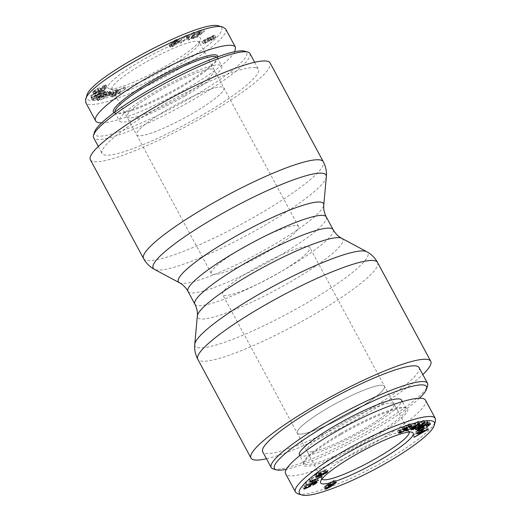 <?xml version="1.0" encoding="UTF-8"?>
<svg xmlns="http://www.w3.org/2000/svg" width="521" height="521" viewBox="0 0 521 521"><rect width="100%" height="100%" fill="white"/><g stroke="black" fill="none" stroke-linecap="round" stroke-linejoin="round"><path stroke-width="0.39" stroke-dasharray="2.6 1.95" d="M266.452 458.747A102.083 16.079 151.7 0 0 348.49 423.827A102.083 16.079 151.7 0 0 422.811 374.56M90.367 159.758A102.083 16.079 151.7 0 0 187.866 125.515A102.083 16.079 151.7 0 0 270.125 62.963M296.957 225.639A49.528 7.802 -28.3 0 1 298.513 226.531A49.528 7.802 -28.3 0 1 258.598 256.879A49.528 7.802 -28.3 0 1 211.292 273.492A49.528 7.802 -28.3 0 1 246.947 245.476A49.528 7.802 -28.3 0 1 296.957 225.639M222.298 86.987A49.528 7.802 151.7 0 0 172.295 106.825A49.528 7.802 151.7 0 0 136.632 134.841A49.528 7.802 151.7 0 0 183.946 118.228A49.528 7.802 151.7 0 0 223.854 87.88A49.528 7.802 151.7 0 0 222.298 86.987A49.528 7.802 151.7 0 0 172.295 106.825A49.528 7.802 151.7 0 0 136.632 134.841A49.528 7.802 151.7 0 0 183.946 118.228A49.528 7.802 151.7 0 0 223.854 87.88A49.528 7.802 151.7 0 0 222.298 86.987M308.263 246.648A49.528 7.802 -28.3 0 1 309.826 247.54A49.528 7.802 -28.3 0 1 269.911 277.888A49.528 7.802 -28.3 0 1 222.604 294.502A49.528 7.802 -28.3 0 1 258.26 266.478A49.528 7.802 -28.3 0 1 308.263 246.648M382.922 385.299A49.528 7.802 -28.3 0 1 384.478 386.191A49.528 7.802 -28.3 0 1 344.57 416.54A49.528 7.802 -28.3 0 1 297.257 433.153A49.528 7.802 -28.3 0 1 332.919 405.13A49.528 7.802 -28.3 0 1 382.922 385.299M212.685 69.13A49.528 7.802 151.7 0 0 162.682 88.967A49.528 7.802 151.7 0 0 127.02 116.984A49.528 7.802 151.7 0 0 174.327 100.371A49.528 7.802 151.7 0 0 214.242 70.022A49.528 7.802 151.7 0 0 212.685 69.13A49.528 7.802 151.7 0 0 162.682 88.967A49.528 7.802 151.7 0 0 127.02 116.984A49.528 7.802 151.7 0 0 128.576 117.876A49.528 7.802 151.7 0 0 178.579 98.039A49.528 7.802 151.7 0 0 214.242 70.022A49.528 7.802 151.7 0 0 212.685 69.13M94.522 132.015A86.375 13.605 151.7 0 0 177.081 105.483A86.375 13.605 151.7 0 0 244.681 51.169M249.943 53.507A88.791 13.989 -28.3 0 1 178.39 107.919A88.791 13.989 -28.3 0 1 93.585 137.7M255.635 67.671A88.791 13.989 151.7 0 0 165.991 103.223A88.791 13.989 151.7 0 0 102.064 153.454A88.791 13.989 151.7 0 0 186.876 123.672A88.791 13.989 151.7 0 0 258.423 69.267A88.791 13.989 151.7 0 0 255.635 67.671M184.825 96.033A57.987 9.137 -28.3 0 1 119.576 120.996A57.987 9.137 -28.3 0 1 156.43 90.973A57.987 9.137 -28.3 0 1 221.685 66.011A57.987 9.137 -28.3 0 1 184.825 96.033M113.591 90.035A49.528 7.802 151.7 0 0 160.123 72.113A49.528 7.802 151.7 0 0 199.282 43.582A49.528 7.802 151.7 0 0 199.25 42.188A49.528 7.802 151.7 0 0 151.943 58.801A49.528 7.802 151.7 0 0 112.035 89.15A49.528 7.802 151.7 0 0 113.181 89.944A49.528 7.802 151.7 0 0 113.591 90.035M109.612 88.896A52.549 8.277 -28.3 0 1 109.176 88.798A52.549 8.277 -28.3 0 1 150.302 55.754A52.549 8.277 -28.3 0 1 200.533 39.609A52.549 8.277 -28.3 0 1 158.983 69.879A52.549 8.277 -28.3 0 1 109.612 88.896M86.831 95.773C81.322 109.104 132.594 92.354 175.675 66.864C209.071 47.717 229.82 28.375 219.12 26.05M175.987 39.655L171.468 42.357L176.723 39.694L177.264 39.746L178.39 41.843L177.856 41.791C178.612 41.582 178.592 41.914 177.798 42.794L175.473 43.471L170.178 47.177L172.731 46.525L179.055 42.364L179.634 40.944L177.12 41.752L172.601 44.461L177.856 41.791L176.723 39.694C177.479 39.479 177.459 39.817 176.671 40.697L174.34 41.367L169.051 45.08L171.598 44.428L177.928 40.267L178.508 38.841L175.987 39.655L177.12 41.752M178.736 38.951L179.862 41.055L178.736 38.951M187.56 38.013L188.537 37.668L194.183 32.198L193.206 32.536L187.56 38.013L188.693 40.11L189.67 39.772L195.31 34.295L194.34 34.64L188.693 40.11M204.564 41.068L208.413 38.795L209.559 40.938L211.409 40.462L215.701 37.733L215.928 37.265L214.802 35.161L214.567 35.63C215.134 34.868 214.47 34.914 212.568 35.747L209.514 37.453L210.666 39.635L208.302 40.189L203.034 43.888L201.907 41.784L202.161 41.263C201.503 42.129 202.304 42.064 204.564 41.068L205.697 43.165L209.546 40.898L208.413 38.795L210.282 38.359L214.567 35.63L215.701 37.733C216.267 36.971 215.596 37.011 213.695 37.851L210.666 39.635L209.533 37.532L207.169 38.092L202.161 41.263L203.294 43.36C202.636 44.233 203.437 44.168 205.697 43.165M117.166 89.397L115.838 89.853L110.914 94.998L124.74 86.825L119.609 89.619L115.623 90.973L117.166 89.397L118.3 91.501L116.965 91.95L112.048 97.101L113.415 96.632L125.874 88.928L120.742 91.722L116.75 93.077L118.3 91.501M106.336 93.819L104.649 94.021L103.295 94.861L105.73 94.568L109.97 91.93L110.165 91.26L109.377 91.103C107.293 91.462 104.363 92.797 100.579 95.109L96.685 98.352L97.486 98.482L102.93 95.929L98.202 97.59L99.335 99.693L99.921 99.771C99.036 99.804 99.166 99.407 100.312 98.58L102.396 97.173C105.574 95.245 107.801 94.21 109.097 94.06L109.586 94.601L104.428 96.965L106.864 96.672L111.103 94.027L111.299 93.363L110.511 93.2C108.427 93.559 105.496 94.894 101.706 97.206L97.818 100.455L98.612 100.579L104.369 98.182L99.921 99.771L98.788 97.674C97.902 97.707 98.033 97.31 99.179 96.483L101.263 95.069C104.441 93.142 106.675 92.106 107.964 91.963L108.459 92.497L106.336 93.819L107.469 95.916M107.964 91.963L109.586 94.601L107.964 91.963M105.587 85.685L105.919 84.962L102.911 85.776L102.337 86.375C104.102 85.6 104.708 85.581 104.154 86.33L101.191 88.375L99.863 88.674L99.785 87.71L97.603 88.342L92.966 91.442L92.705 92.054L95.336 91.351L95.897 90.752C94.366 91.436 93.858 91.449 94.386 90.797L98.007 88.596L99.316 90.778L99.322 91.748L101.732 91.09L106.72 87.782L107.052 87.059L104.037 87.88L103.471 88.479C105.235 87.697 105.841 87.684 105.281 88.433L102.318 90.472L100.996 90.778L99.856 88.668L100.996 90.778L100.918 89.807L98.736 90.439L94.099 93.539L93.832 94.151L96.463 93.454L97.03 92.855C95.499 93.533 94.991 93.552 95.519 92.894L99.14 90.7L98.007 88.596L98.189 89.651L100.605 88.987L105.587 85.685L106.72 87.782M104.343 85.867L104.154 86.33L105.281 88.433L105.476 87.971L104.343 85.867M99.869 87.789L100.996 89.886L99.869 87.789M94.19 91.221L94.386 90.797L95.519 92.894L95.323 93.318L94.19 91.221M98.156 89.605L99.322 91.748L98.156 89.605M103.757 88.082L90.752 95.753L103.334 90.361L103.412 89.931L99.602 91.585L99.824 90.387L103.757 88.082L104.884 90.185L91.878 97.857L104.46 92.458L104.545 92.028L100.729 93.682L100.957 92.484L104.884 90.185M103.874 90.674L90.999 97.583L102.559 92.823L93.038 98.515L105.581 91.455L94.027 96.216L103.874 90.674L105.008 92.771L92.132 99.687L103.692 94.926L94.164 100.618L106.714 93.559L95.154 98.319L105.008 92.771M112.673 91.852L109.697 92.634L108.446 93.48L111.422 92.699L112.673 91.852L113.799 93.956L110.83 94.737L109.579 95.584L112.556 94.802L113.799 93.956M192.021 36.587L197.426 33.911L192.34 35.949L193.467 38.053L194.118 38.013C193.083 38.287 193.265 37.916 194.659 36.9L198.644 34.842L200.39 34.647L204.479 31.449L200.246 32.693L199.126 33.481L202.519 32.478L200.416 34.145L199.4 34.197L193.656 37.154L192.028 38.775L190.946 36.431L192.021 36.587L193.154 38.684L198.56 36.008L194.118 38.013L192.991 35.91C191.949 36.183 192.132 35.819 193.525 34.803L197.518 32.745L199.263 32.549L203.353 29.345L199.12 30.596L197.993 31.384L201.393 30.381L199.282 32.041L198.273 32.1L192.523 35.05L190.946 36.431L192.08 38.534L193.154 38.684M198.644 34.842L197.518 32.745L198.136 32.94L199.263 35.037L198.227 32.699M186.004 35.369L179.283 41.081L180.624 40.547L185.86 36.099L187.547 35.871L188.341 35.194L186.004 35.369L187.13 37.473L180.416 43.184L181.757 42.65L186.987 38.202L188.68 37.974L189.475 37.297L187.13 37.473M186.87 35.174L188.003 37.271L186.87 35.174M172.08 43.933C170.719 44.526 170.302 44.493 170.836 43.849L174.164 41.745C175.59 41.126 176.065 41.113 175.59 41.706L172.08 43.933L173.213 46.037C171.852 46.623 171.435 46.597 171.969 45.946L175.29 43.849C176.723 43.23 177.199 43.217 176.723 43.803L173.213 46.037M170.582 44.298L170.836 43.849L171.969 45.946L171.715 46.395L170.582 44.298M175.798 41.328L175.59 41.706L176.723 43.803L175.798 41.328M171.468 42.357L172.601 44.461M176.671 40.697L177.798 42.794M173.916 41.003L175.049 43.1M172.887 41.752L174.021 43.855M188.537 37.668L189.67 39.772M193.206 32.536L194.34 34.64M194.183 32.198L195.31 34.295M209.546 37.903L212.067 36.32L213.35 36.177L210.842 37.759L209.546 37.903L210.679 40.006L213.193 38.424L214.483 38.274L210.556 40.254L209.546 37.903M213.467 35.942L214.483 38.274L213.467 35.942M203.392 40.703L206.642 38.678C208.159 38.013 208.713 37.948 208.309 38.476L205.066 40.495C203.581 41.146 203.027 41.218 203.392 40.703L204.525 42.8L207.775 40.775C209.286 40.11 209.846 40.045 209.435 40.579L206.199 42.598C204.714 43.25 204.154 43.321 204.525 42.8L203.392 40.703M208.452 38.176L209.435 40.579L208.452 38.176M112.471 94.106L115.063 91.54L118.3 90.439L112.471 94.106L113.604 96.203L116.19 93.637L119.426 92.543L113.604 96.203M118.3 90.439L119.426 92.543M113.598 93.057L114.731 95.161M115.063 91.54L116.19 93.637M115.838 89.853L116.965 91.95M115.623 90.973L116.75 93.077M119.609 89.619L120.742 91.722M123.308 87.313L124.441 89.41M124.74 86.825L125.874 88.928M112.282 94.535L113.415 96.632M110.914 94.998L112.048 97.101M104.649 94.021L105.783 96.124M99.179 96.483L100.312 98.58M102.93 95.929L104.057 98.026M103.236 96.079L104.369 98.182M109.97 91.93L111.103 94.027M105.73 94.568L106.864 96.672M103.295 94.861L104.428 96.965M102.911 85.776L104.037 87.88M95.897 90.752L97.03 92.855M95.336 91.351L96.463 93.454M100.996 90.778L99.863 88.681M102.337 86.375L103.471 88.479M92.139 94.855L98.43 91.201L98.248 92.171L92.139 94.855L93.266 96.952L99.557 93.298L99.381 94.275L93.266 96.952M98.248 92.171L99.381 94.275M94.614 93.441L95.747 95.545M98.43 91.201L99.557 93.298M103.829 87.684L104.962 89.781M99.824 90.387L100.957 92.484M99.602 91.585L100.729 93.682M103.412 89.931L104.545 92.028M103.334 90.361L104.46 92.458M90.752 95.753L91.878 97.857M90.823 95.35L91.956 97.447M103.549 90.524L104.682 92.621M94.027 96.216L95.154 98.319M105.229 91.292L106.362 93.396M105.581 91.455L106.714 93.559M93.038 98.515L94.164 100.618M92.705 98.365L93.839 100.468M102.559 92.823L103.692 94.926M91.351 97.746L92.484 99.843M90.999 97.583L92.132 99.687M109.697 92.634L110.83 94.737M111.422 92.699L112.556 94.802M108.446 93.48L109.579 95.584M197.426 33.911L198.56 36.008M199.282 32.041L200.416 34.145M201.393 30.381L202.519 32.478M197.993 31.384L199.126 33.481M199.12 30.596L200.246 32.693M203.353 29.345L204.479 31.449M199.263 32.549L200.39 34.647M196.437 34.158L197.563 36.262M179.283 41.081L180.416 43.184M188.341 35.194L189.475 37.297M187.547 35.871L188.68 37.974M185.86 36.099L186.987 38.202M180.624 40.547L181.757 42.65M216.801 57.173A57.987 9.137 -28.3 0 1 217.159 57.61A57.987 9.137 -28.3 0 1 217.198 59.244A57.987 9.137 -28.3 0 1 170.439 93.142A57.987 9.137 -28.3 0 1 116.391 113.519A57.987 9.137 -28.3 0 1 115.05 112.588A57.987 9.137 -28.3 0 1 114.88 112.054M113.988 112.712A59.192 9.326 151.7 0 0 114.789 113.064A59.192 9.326 151.7 0 0 169.963 92.256A59.192 9.326 151.7 0 0 217.7 57.655A59.192 9.326 151.7 0 0 217.85 56.789M101.634 122.884C115.564 123.112 154.874 107.183 187.723 88.003C213.617 72.745 229.331 60.638 234.873 51.696M225.567 28.889C229.214 34.236 208.25 52.12 177.824 69.619C137.909 93.09 90.491 110.218 85.958 102.924M298.813 434.039A49.528 7.802 -28.3 0 1 297.257 433.153A49.528 7.802 -28.3 0 1 337.172 402.798A49.528 7.802 -28.3 0 1 384.478 386.191A49.528 7.802 -28.3 0 1 348.816 414.208A49.528 7.802 -28.3 0 1 298.813 434.039M308.432 451.896A49.528 7.802 -28.3 0 1 306.876 451.01A49.528 7.802 -28.3 0 1 346.784 420.655A49.528 7.802 -28.3 0 1 394.091 404.042A49.528 7.802 -28.3 0 1 358.435 432.065A49.528 7.802 -28.3 0 1 308.432 451.896A49.528 7.802 -28.3 0 1 306.876 451.01A49.528 7.802 -28.3 0 1 342.531 422.987A49.528 7.802 -28.3 0 1 392.534 403.156A49.528 7.802 -28.3 0 1 394.091 404.042A49.528 7.802 -28.3 0 1 358.435 432.065A49.528 7.802 -28.3 0 1 308.432 451.896M419.477 398.142A86.375 13.605 -28.3 0 1 355.381 440.336A86.375 13.605 -28.3 0 1 286.244 469.33M273.232 468.946A88.791 13.989 151.7 0 0 273.961 469.115A88.791 13.989 151.7 0 0 357.386 436.982A88.791 13.989 151.7 0 0 427.591 385.833M419.047 367.572A88.791 13.989 -28.3 0 1 355.12 417.803A88.791 13.989 -28.3 0 1 265.482 453.361A88.791 13.989 -28.3 0 1 262.688 451.766M299.425 455.015A57.987 9.137 151.7 0 0 364.68 430.059A57.987 9.137 151.7 0 0 401.541 400.037M321.978 479.02A49.528 7.802 -28.3 0 1 321.861 478.845A49.528 7.802 -28.3 0 1 321.828 477.444A49.528 7.802 -28.3 0 1 360.988 448.913A49.528 7.802 -28.3 0 1 407.526 430.991A49.528 7.802 -28.3 0 1 407.93 431.082A49.528 7.802 -28.3 0 1 409.083 431.883A49.528 7.802 -28.3 0 1 409.167 432.072M325.905 472.977L324.772 470.873C325.612 470.189 325.319 470.092 323.886 470.58L320.102 472.599C319.23 473.315 319.445 473.452 320.747 473.009L325.221 470.326L326.354 472.423M321.073 474.41L320.102 472.599L319.588 473.211L320.715 475.315M321.424 473.641L320.291 471.538L316.507 473.876L316.045 474.449L317.172 476.546M319.62 475.634L318.657 473.836L319.197 472.847L324.798 469.831L326.647 469.512L325.82 470.483L318.181 474.41L314.743 475.321L315.544 474.208L320.291 471.538M315.765 477.229L314.638 475.25L315.772 477.347M316.95 476.096L316.032 474.384L318.435 473.752L319.568 475.855M319.008 474.794L318.005 472.925M320.422 474.071L319.445 472.247M318.474 480.329L317.341 478.232L305.495 483.117L317.341 478.232M317.947 480.531L316.95 478.675M307.019 484.764L305.886 482.667M306.628 485.214L305.495 483.117M328.699 484.283L325.384 486.347L328.998 484.712L329.5 484.152L328.699 484.283L329.324 485.442M330.164 484.875L329.194 483.078C328.25 483.846 328.367 484.029 329.559 483.638L333.166 481.684C334.104 480.935 333.987 480.746 332.828 481.117L328.569 483.788L329.702 485.885M334.293 483.788L333.166 481.684C334.104 480.935 333.987 480.746 332.828 481.117L333.818 482.967M331.486 485.416L330.457 483.501L330.926 483.527L332.059 485.631M328.556 486.054L327.709 484.471C326.823 484.641 326.901 484.328 327.93 483.534L333.655 480.492L335.309 480.219L334.41 481.248L330.457 483.501L330.288 484.237L325.358 486.855L323.88 487.096L324.609 486.243L327.709 484.471L327.103 484.452L328.237 486.555M419.841 433.068L419.04 431.583L425.624 428.054L420.226 430.118L419.04 431.583M426.614 429.884L425.624 428.054M424.413 430.691L423.456 428.913M421.183 431.889L420.226 430.118M416.82 433.928L415.693 431.831L416.181 431.225L427.161 427.155L412.912 435.256L417.575 432.371L419.034 430.567L415.693 431.831M417.308 433.322L416.181 431.225M419.985 432.332L419.034 430.567M418.702 434.475L417.575 432.371M414.573 436.702L413.44 434.605M414.045 437.353L412.912 435.256M427.598 429.512L426.666 427.774M428.295 429.258L427.161 427.155M422.44 428.047L421.268 425.963L422.772 425.149L423.286 425.97L418.565 428.522L416.058 428.783L417.191 430.887M422.394 428.067L421.268 425.963M420.395 429.91L419.262 427.813L421.626 426.536M425.839 424.993L424.862 423.176L422.251 424.485C418.838 426.373 417.288 427.533 417.582 427.962L419.262 427.813M417.575 427.949L418.337 429.363L417.575 427.949M426.517 426.588L425.39 424.485C427.161 423.436 427.969 422.752 427.793 422.433L424.862 423.176M426.94 426.328L425.95 424.491L425.39 424.485M417.184 430.874L416.064 428.803C415.908 428.041 417.875 426.536 421.977 424.283C426.23 422.017 428.653 421.137 429.245 421.652L429.252 421.665C429.493 422.101 428.392 423.052 425.95 424.491M419.438 430.144L418.565 428.522M424.42 428.073L423.286 425.97M423.905 427.253L422.772 425.149M399.718 431.955L398.585 429.858L399.868 429.382L399.197 430.151L400.708 429.903L404.53 428.015L404.622 427.494L401.782 427.897L402.915 430.001M404.335 428.692L403.436 427.025L406.308 426.517L405.839 427.526L399.75 430.639L397.543 431.036L398.585 429.858M407.442 428.62L406.308 426.517L407.806 428.705M404.57 429.128L403.436 427.018L403.834 426.582L403.436 427.025M409.135 427.409L408.002 425.312C408.992 424.53 408.764 424.387 407.318 424.875L403.834 426.582L404.81 428.399M409.955 426.067L409.291 424.836L408.002 425.312L408.588 424.641L409.721 426.738M402.987 429.766L402.03 427.982L402.544 427.051L408.269 424.146L410.196 423.82L409.291 424.836M405.449 429.024L404.622 427.494L404.53 428.015L405.657 430.112M401.001 431.486L399.868 429.382M414.123 427.298L412.99 425.201L416.833 422.114L410.522 425.761L412.99 425.201M417.855 424.009L416.833 422.114M415.419 425.39L414.423 423.534M411.518 427.617L410.522 425.761M406.113 430.698L405.123 428.868L404.101 429.096L418.487 421.255L410.906 427.546L409.806 427.793L412.157 425.878L409.109 426.575L405.123 428.868M405.234 431.199L404.101 429.096M410.105 428.425L409.109 426.575M413.055 427.546L412.157 425.878M410.939 429.897L409.806 427.793M411.792 429.2L410.906 427.546M419.613 423.358L418.487 421.255M418.578 423.593L417.445 421.496M413.003 429.363L412.013 427.526L411.447 427.52L423.443 420.356L424.048 420.369L416.995 426.028L426.986 420.421L414.99 427.578L414.377 427.565L421.43 421.906L412.013 427.526M412.573 429.617L411.447 427.52M422.42 423.742L421.43 421.906M415.511 429.669L414.377 427.565M415.934 429.33L414.99 427.578M428.112 422.518L426.986 420.421M427.546 422.511L426.412 420.408M417.914 427.734L416.995 426.028M425.182 422.472L424.048 420.369M424.569 422.459L423.443 420.356M420.929 431.401L419.796 429.297L420.278 428.08L421.854 427.285L421.372 428.509L419.796 429.297M421.411 430.177L420.278 428.08M422.082 429.838L421.372 428.509M422.98 429.389L421.854 427.285M312.867 485.194L311.871 482.687L314.697 480.668L315.83 482.772M308.666 486.204L307.403 484.283C307.976 483.501 309.559 482.459 312.157 481.15L314.964 479.991L315.941 480.199C315.426 480.948 314.026 481.912 311.734 483.091M317.133 482.023L316 479.919L316.872 481.932M305.208 487.317L304.518 486.041L307.794 484.589L307.403 484.283L308.536 486.38M306.498 486.686L305.365 484.582L304.518 486.041M305.013 487.409L303.88 485.305L305.365 484.582M303.958 489.226L302.831 487.122L303.88 485.305M310.054 486.054L309.116 484.315L302.831 487.122M310.679 485.898L309.552 483.801L309.116 484.315M315.798 482.921L314.664 480.824C314.847 480.395 313.961 480.636 312.027 481.554L308.706 483.735L309.8 486.002M309.598 485.396L308.706 483.735L309.552 483.801M313.004 484.791L311.871 482.687M310.672 481.306L309.539 479.203L321.066 474.344L311.389 478.779L311.688 479.359L310.295 479.73L311.057 481.143M322.193 476.448L321.066 474.344M310.223 481.723L309.09 479.62L309.539 479.203M311.454 482.036L310.327 479.932L309.09 479.62M312.359 480.596L311.389 478.779L312.366 480.59M321.34 476.806L320.363 474.996M340.812 433.4A57.987 9.137 151.7 0 0 303.912 461.788A57.987 9.137 151.7 0 0 303.951 463.423A57.987 9.137 151.7 0 0 359.34 443.97A57.987 9.137 151.7 0 0 406.061 408.438A57.987 9.137 151.7 0 0 404.719 407.507A57.987 9.137 151.7 0 0 340.812 433.4M341.079 434.397A59.192 9.326 -28.3 0 1 406.321 407.969A59.192 9.326 -28.3 0 1 359.991 445.188A59.192 9.326 -28.3 0 1 303.417 463.377A59.192 9.326 -28.3 0 1 341.079 434.397M425.514 400.2C429.011 405.631 408.158 423.423 377.758 440.935C336.885 464.921 288.562 482.14 285.632 473.758M297.823 493.81C307.494 497.457 351.2 480.688 387.657 459.32C413.511 444.387 433.511 428.718 435.393 421.58M194.763 344.29A98.176 15.467 151.7 0 0 288.829 313.023A98.176 15.467 151.7 0 0 366.719 251.702M377.543 262.46A102.083 16.079 -28.3 0 1 295.29 325.019A102.083 16.079 -28.3 0 1 197.785 359.256M341.698 238.286A82.429 12.986 -28.3 0 1 276.312 289.774A82.429 12.986 -28.3 0 1 197.335 316.026M194.854 304.121A78.521 12.367 151.7 0 0 269.852 277.784A78.521 12.367 151.7 0 0 333.127 229.663M326.263 216.912A78.521 12.367 -28.3 0 1 262.988 265.026A78.521 12.367 -28.3 0 1 187.983 291.363M179.413 282.74A82.429 12.986 151.7 0 0 257.113 254.118A82.429 12.986 151.7 0 0 323.782 205.007M326.348 176.736A98.176 15.467 -28.3 0 1 246.947 235.238A98.176 15.467 -28.3 0 1 154.398 269.324M143.568 258.566A102.083 16.079 151.7 0 0 241.073 224.33A102.083 16.079 151.7 0 0 323.326 161.777M174.164 41.745L175.29 43.849M177.928 40.267L179.055 42.364M171.598 44.428L172.731 46.525M169.351 44.493L170.478 46.59M174.34 41.367L175.473 43.471M175.636 40.091L176.769 42.188M212.067 36.32L213.193 38.424M210.842 37.759L211.975 39.857M206.642 38.678L207.775 40.775M205.066 40.495L206.199 42.598M207.169 38.092L208.302 40.189M212.568 35.747L213.695 37.851M210.282 38.359L211.409 40.462M114.92 92.556L116.046 94.653M101.263 95.069L102.396 97.173M97.486 98.482L98.612 100.579M100.579 95.109L101.706 97.206M109.377 91.103L110.511 93.2M100.605 88.987L101.732 91.09M97.043 88.941L98.176 91.045M92.966 91.442L94.099 93.539M97.603 88.342L98.736 90.439M101.191 88.375L102.318 90.472M94.75 93.689L95.884 95.792M192.523 35.05L193.656 37.154M198.273 32.1L199.4 34.197M193.525 34.803L194.659 36.9M324.85 472.365L323.886 470.58M321.874 475.113L320.747 473.009M316.677 476.305L315.544 474.208M319.132 476.174L318.181 474.41M326.498 471.739L325.82 470.483M325.925 471.935L324.798 469.831M320.33 474.95L319.197 472.847M317.491 475.712L316.507 473.876M326.83 487.617L325.853 485.806M327.286 488.333L326.153 486.23M330.132 486.809L328.998 484.712M330.692 485.741L329.559 483.638M335.075 482.492L334.41 481.248M334.782 482.589L333.655 480.492M329.064 485.637L327.93 483.534M325.742 488.346L324.609 486.243M326.042 488.125L325.358 486.855M331.03 485.611L330.288 484.237M423.957 431.642L422.831 429.545M423.234 426.315L422.251 424.485M430.372 423.749L429.245 421.652L430.385 423.762M423.104 426.38L421.977 424.283M400.649 432.306L399.75 430.639M406.517 428.783L405.839 427.526M408.282 426.666L407.318 424.875M409.395 426.25L408.269 424.146M403.671 429.154L402.544 427.051M401.834 432L400.708 429.903M416.286 425.54L415.152 423.443M316.097 482.088L314.964 479.991M313.29 483.247L312.157 481.15M313.01 483.384L312.027 481.554M298.513 226.531L199.25 42.188M211.292 273.492L112.035 89.15M409.083 431.883L309.826 247.54M321.861 478.845L222.604 294.502M98.306 146.473L102.064 153.454M254.665 62.279L258.423 69.267M199.282 43.582L200.533 39.609M113.181 89.944L109.176 88.798M170.178 47.177L169.051 45.08M109.684 94.177L108.55 92.08M97.818 100.455L96.685 98.352M111.299 93.363L110.165 91.26M107.052 87.059L105.919 84.962M93.832 94.151L92.705 92.054M217.198 59.244L217.7 57.655M116.391 113.519L114.789 113.064M115.05 112.588L119.576 120.996M217.159 57.61L221.685 66.011M321.828 477.444L320.584 481.417M407.93 431.082L411.935 432.228M326.647 469.512L327.774 471.609M326.517 488.444L325.384 486.347M330.633 486.256L329.5 484.152M334.931 483.071L333.798 480.974M335.309 480.219L336.436 482.316M323.88 487.096L325.006 489.199M397.543 431.036L398.669 433.133M410.196 423.82L411.329 425.918M404.973 427.526L405.748 428.959M399.197 430.151L400.323 432.248M307.364 484.497L308.497 486.601M311.682 478.955L312.815 481.059M303.912 461.788L303.417 463.377M404.719 407.507L406.321 407.969M406.061 408.438L402.336 401.509M303.951 463.423L299.679 455.484M295.257 491.629L295.531 492.143"/><path stroke-width="0.78" d="M422.811 374.56A102.083 16.079 151.7 0 0 430.75 361.274A102.083 16.079 151.7 0 0 427.539 359.444A102.083 16.079 151.7 0 0 324.479 400.317A102.083 16.079 151.7 0 0 250.985 458.063A102.083 16.079 151.7 0 0 266.452 458.747M143.568 258.566A102.083 16.079 151.7 0 1 217.062 200.819A102.083 16.079 151.7 0 1 320.122 159.947A102.083 16.079 151.7 0 1 323.326 161.777L270.125 62.963A102.083 16.079 151.7 0 0 266.915 61.133A102.083 16.079 151.7 0 0 163.861 102.012A102.083 16.079 151.7 0 0 90.367 159.758L143.568 258.566C146.212 263.307 149.82 266.889 154.398 269.324A98.176 15.467 -28.3 0 1 219.445 215.114A98.176 15.467 -28.3 0 1 322.968 173.317A98.176 15.467 -28.3 0 1 326.348 176.736L323.782 205.007A82.429 12.986 151.7 0 0 320.943 202.135A82.429 12.986 151.7 0 0 234.027 237.224A82.429 12.986 151.7 0 0 179.413 282.74C182.864 284.538 185.723 287.416 187.983 291.363A78.521 12.367 -28.3 0 1 244.518 246.947A78.521 12.367 -28.3 0 1 323.795 215.505A78.521 12.367 -28.3 0 1 326.263 216.912L333.127 229.663A78.521 12.367 151.7 0 0 330.659 228.257A78.521 12.367 151.7 0 0 251.382 259.699A78.521 12.367 151.7 0 0 194.854 304.121C196.905 308.185 197.733 312.151 197.335 316.026A82.429 12.986 -28.3 0 1 260.656 268.725A82.429 12.986 -28.3 0 1 340.141 237.784A82.429 12.986 -28.3 0 1 341.698 238.286L366.719 251.702A98.176 15.467 151.7 0 0 364.856 251.102A98.176 15.467 151.7 0 0 270.191 287.957A98.176 15.467 151.7 0 0 194.763 344.29C194.274 349.454 195.284 354.436 197.785 359.256A102.083 16.079 -28.3 0 1 271.278 301.509A102.083 16.079 -28.3 0 1 374.332 260.63A102.083 16.079 -28.3 0 1 377.543 262.46L430.75 361.274M247.879 52.08L244.681 51.169A86.375 13.605 151.7 0 0 243.965 51.006A86.375 13.605 151.7 0 0 162.812 82.259A86.375 13.605 151.7 0 0 94.522 132.015L93.526 135.193A88.791 13.989 -28.3 0 1 163.724 84.05A88.791 13.989 -28.3 0 1 247.149 51.918A88.791 13.989 -28.3 0 1 247.879 52.08A88.791 13.989 -28.3 0 1 249.943 53.507L254.665 62.279M98.306 146.473L93.585 137.7A88.791 13.989 -28.3 0 1 93.526 135.193M223.112 27.19L219.12 26.05C202.161 18.45 88.563 78.326 86.831 95.773L85.587 99.745C87.17 81.771 206.095 19.088 223.112 27.19L225.567 28.889M114.88 112.054A57.987 9.137 -28.3 0 1 151.911 82.572A57.987 9.137 -28.3 0 1 216.801 57.173M217.85 56.789A59.192 9.326 151.7 0 0 151.044 81.465A59.192 9.326 151.7 0 0 113.988 112.712M234.873 51.696L235.479 47.268C232.145 40.449 196.189 51.846 158.794 71.572C121.341 91.201 91.716 114.301 95.604 120.826C96.372 122.214 98.384 122.904 101.634 122.884M85.958 102.924L85.587 99.745M286.244 469.33A86.375 13.605 -28.3 0 1 277.146 470.027A86.375 13.605 -28.3 0 1 276.436 469.864A86.375 13.605 -28.3 0 1 344.036 415.55A86.375 13.605 -28.3 0 1 426.588 389.011A86.375 13.605 -28.3 0 1 419.477 398.142M426.588 389.011L427.591 385.833A88.791 13.989 151.7 0 0 427.533 383.332A88.791 13.989 151.7 0 0 342.72 413.114A88.791 13.989 151.7 0 0 271.174 467.519A88.791 13.989 151.7 0 0 273.232 468.946L276.436 469.864M271.174 467.519L262.688 451.766A88.791 13.989 -28.3 0 1 334.235 397.354A88.791 13.989 -28.3 0 1 419.047 367.572L427.533 383.332M402.336 401.509L401.541 400.037A57.987 9.137 151.7 0 0 336.286 424.999A57.987 9.137 151.7 0 0 299.425 455.015L299.679 455.484M409.167 432.072A49.528 7.802 -28.3 0 1 369.168 462.231A49.528 7.802 -28.3 0 1 321.978 479.02M411.505 432.13A52.549 8.277 151.7 0 0 362.128 451.147A52.549 8.277 151.7 0 0 320.584 481.417A52.549 8.277 151.7 0 0 370.809 465.279A52.549 8.277 151.7 0 0 411.935 432.228A52.549 8.277 151.7 0 0 411.505 432.13M388.327 461.808C353.596 482.185 311.271 498.486 301.822 494.95C290.301 492.273 317.048 469.134 355.198 448.692C396.742 425.748 439.75 412.964 434.149 425.553C432.306 432.489 412.971 447.578 388.327 461.808M316.95 476.096L317.165 476.487L319.783 475.94L320.33 474.95L325.925 471.935L327.774 471.609L326.947 472.58L319.314 476.513L315.869 477.418L316.677 476.305L321.424 473.641L317.172 476.546L316.937 476.103M318.474 480.329L306.628 485.214L318.474 480.329M331.486 485.416L331.421 486.34L326.485 488.952L325.006 489.199L325.742 488.346L328.836 486.575C327.956 486.744 328.035 486.425 329.064 485.637L334.782 482.589L336.436 482.316L332.059 485.631M328.556 486.054L328.836 486.575L328.237 486.555M416.82 433.928L417.308 433.322L428.295 429.258L414.045 437.353L418.702 434.475L420.167 432.671L416.82 433.928M430.372 423.749C430.626 424.205 429.525 425.149 427.083 426.588L426.517 426.588C428.295 425.533 429.096 424.849 428.926 424.537L425.989 425.273L423.378 426.588C419.972 428.47 418.415 429.63 418.715 430.059L420.395 429.91L422.752 428.633L422.394 428.067L423.905 427.253L424.42 428.073L419.698 430.626L417.191 430.887C417.034 430.144 419.008 428.64 423.104 426.38C427.363 424.114 429.786 423.241 430.372 423.749L430.385 423.762M428.933 424.543L428.562 423.86L428.933 424.543M402.987 429.766L403.163 430.079L403.671 429.154L409.395 426.25L411.329 425.918L410.424 426.94L409.135 427.409C410.125 426.634 409.897 426.491 408.451 426.979L404.57 429.128L407.442 428.62L406.973 429.63L400.883 432.736L398.669 433.133L399.718 431.955L401.001 431.486L400.323 432.248L401.834 432L405.657 430.112L405.748 429.591L402.915 430.001M405.657 430.112L405.449 429.024M409.135 427.409L409.721 426.738L409.447 426.23M404.81 428.399L404.57 429.128M407.442 428.62L407.806 428.705M406.256 430.965L419.613 423.358L412.033 429.643L410.939 429.897L413.29 427.982L410.242 428.679L406.113 430.698M413.146 429.63L424.569 422.459L425.182 422.472L418.129 428.132L428.112 422.518L416.123 429.682L415.511 429.669L422.564 424.009L413.003 429.363M420.929 431.401L421.411 430.177L422.98 429.389L422.498 430.613L420.929 431.401M315.798 482.921C315.973 482.492 315.094 482.739 313.154 483.657L309.832 485.832L310.679 485.898L310.242 486.412L303.958 489.226L305.013 487.409L306.498 486.686L305.651 488.144L308.927 486.686L308.536 486.38C309.103 485.605 310.692 484.563 313.29 483.247L316.097 482.088L317.074 482.303C316.56 483.045 315.159 484.016 312.867 485.194L315.798 482.921L315.557 482.264M309.598 485.396L309.8 486.002L309.513 485.461M308.666 486.204L308.927 486.686L308.536 486.38M311.454 482.036L310.223 481.723L310.672 481.306L322.193 476.448L312.522 480.876L312.821 481.456L311.454 482.036L311.057 481.143M312.522 480.876L312.821 481.456L312.522 480.876M325.905 472.977C326.745 472.287 326.446 472.189 325.019 472.677L321.229 474.703C320.356 475.419 320.571 475.556 321.874 475.113L325.905 472.977L326.354 472.423L326.061 471.883M321.073 474.41L320.715 475.315L320.461 474.846M329.832 486.38L326.517 488.444L330.132 486.809L330.633 486.256L329.832 486.38L329.324 485.442M330.164 484.875L330.327 485.181C329.383 485.943 329.5 486.132 330.692 485.741L334.293 483.788C335.237 483.039 335.12 482.85 333.954 483.221L329.702 485.885L329.422 485.37M334.293 483.788C335.237 483.039 335.12 482.85 333.954 483.221L333.818 482.967M426.758 430.157L421.359 432.222L420.173 433.68L426.614 429.884M420.173 433.68L419.841 433.068M424.589 431.017L424.413 430.691M421.359 432.222L421.183 431.889M420.167 432.671L419.985 432.332M427.793 429.877L427.598 429.512M422.752 428.633L422.44 428.047M419.698 430.626L419.438 430.144M410.424 426.94L409.955 426.067M417.966 424.211L411.655 427.865L414.123 427.298L417.855 424.009M413.29 427.982L413.055 427.546M412.033 429.643L411.792 429.2M416.123 429.682L415.934 429.33M418.129 428.132L417.914 427.734M422.498 430.613L422.082 429.838M305.651 488.144L305.208 487.317M310.242 486.412L310.054 486.054M295.531 492.143L285.632 473.758C281.744 467.233 311.376 444.133 348.829 424.504C386.224 404.778 422.179 393.381 425.514 400.2L435.413 418.591M434.149 425.553L435.393 421.58L435.315 418.637C432.918 410.906 392.085 424.459 353.492 445.689C318.031 464.758 291.597 486.106 295.466 492.182L297.823 493.81L301.822 494.95M319.314 476.513L319.132 476.174M326.947 472.58L326.498 471.739M335.537 483.351L335.075 482.492M326.485 488.952L326.042 488.125M331.421 486.34L331.03 485.611M400.883 432.736L400.649 432.306M406.973 429.63L406.517 428.783M366.719 251.702C371.291 254.137 374.899 257.726 377.543 262.46M197.335 316.026L194.763 344.29M197.785 359.256L250.985 458.063M333.127 229.663C335.394 233.616 338.246 236.488 341.698 238.286M187.983 291.363L194.854 304.121M323.782 205.007C323.385 208.882 324.212 212.848 326.263 216.912M179.413 282.74L154.398 269.324M323.326 161.777C325.827 166.59 326.836 171.578 326.348 176.736M235.479 47.274L225.58 28.889M95.597 120.826L85.698 102.442M326.517 488.444L326.263 487.975M330.633 486.256L330.405 485.832M334.931 483.071L334.69 482.622M405.748 428.959L406.106 429.623M400.095 431.818L400.323 432.248"/></g></svg>
